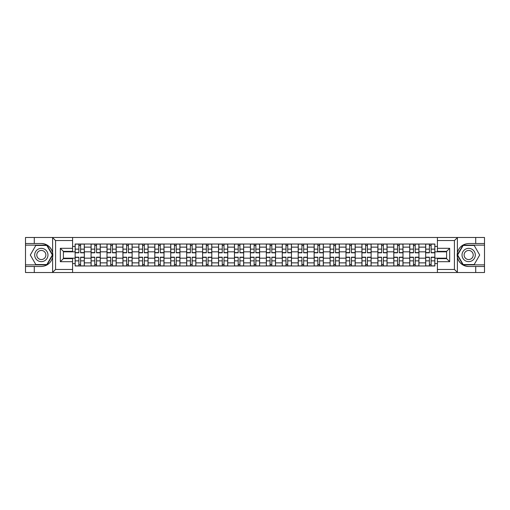<?xml version="1.0" encoding="UTF-8"?>
<svg xmlns="http://www.w3.org/2000/svg" width="510" height="510" viewBox="0 0 510 510"><rect width="100%" height="100%" fill="white"/><g stroke="black" fill="none" stroke-linecap="round" stroke-linejoin="round"><path stroke-width="0.76" d="M454.066 272.519L484.5 272.519L484.5 245.144L462.978 245.144L457.285 255L462.978 264.856L484.5 264.856M72.586 272.519L437.414 272.519L437.414 258.627L446.607 258.627L446.607 251.373L437.414 251.373L437.414 237.481L72.586 237.481L72.586 251.373L63.393 251.373L63.393 258.627L72.586 258.627L72.586 272.519L52.422 272.519L55.577 269.452L72.586 269.452M52.422 272.519L25.5 272.519L25.5 266.488L34.285 266.488L34.285 272.519L55.934 272.519M55.934 237.481L25.5 237.481L25.5 264.856L47.022 264.856L52.715 255L47.022 245.144L25.5 245.144M437.414 237.481L484.5 237.481L484.5 243.512L475.715 243.512L475.715 237.481L454.066 237.481M91.073 265.978L91.073 247.133L84.328 247.133L84.328 265.978M84.328 247.133L84.328 244.022M91.073 247.133L91.073 244.022M100.266 244.022L100.266 265.978M107.004 265.978L107.004 244.022M116.197 244.022L116.197 265.978M122.935 265.978L122.935 244.022M132.128 244.022L132.128 265.978M138.873 265.978L138.873 244.022M148.066 244.022L148.066 265.978M154.804 265.978L154.804 244.022M163.997 244.022L163.997 265.978M170.735 265.978L170.735 244.022M179.928 244.022L179.928 265.978M186.673 265.978L186.673 244.022M195.865 244.022L195.865 265.978M202.604 265.978L202.604 244.022M211.797 244.022L211.797 265.978M218.535 265.978L218.535 244.022M227.728 244.022L227.728 265.978M234.472 265.978L234.472 244.022M243.665 244.022L243.665 265.978M250.404 265.978L250.404 244.022M259.596 244.022L259.596 265.978M266.335 265.978L266.335 244.022M275.527 244.022L275.527 265.978M282.272 265.978L282.272 244.022M291.465 244.022L291.465 265.978M298.203 265.978L298.203 244.022M307.396 244.022L307.396 265.978M314.134 265.978L314.134 244.022M323.327 244.022L323.327 265.978M330.072 265.978L330.072 244.022M339.265 244.022L339.265 265.978M346.003 265.978L346.003 244.022M355.196 244.022L355.196 265.978M361.934 265.978L361.934 244.022M371.127 244.022L371.127 265.978M377.872 265.978L377.872 244.022M387.064 244.022L387.064 265.978M393.803 265.978L393.803 244.022M402.996 244.022L402.996 265.978M409.734 265.978L409.734 244.022M418.927 244.022L418.927 265.978M425.671 265.978L425.671 244.022M425.671 258.168L418.927 258.168M409.734 258.168L402.996 258.168M393.803 258.168L387.064 258.168M377.872 258.168L371.127 258.168M361.934 258.168L355.196 258.168M346.003 258.168L339.265 258.168M330.072 258.168L323.327 258.168M314.134 258.168L307.396 258.168M298.203 258.168L291.465 258.168M282.272 258.168L275.527 258.168M266.335 258.168L259.596 258.168M250.404 258.168L243.665 258.168M234.472 258.168L227.728 258.168M218.535 258.168L211.797 258.168M202.604 258.168L195.865 258.168M186.673 258.168L179.928 258.168M170.735 258.168L163.997 258.168M154.804 258.168L148.066 258.168M138.873 258.168L132.128 258.168M122.935 258.168L116.197 258.168M107.004 258.168L100.266 258.168M91.073 258.168L84.328 258.168M425.671 251.832L418.927 251.832M409.734 251.832L402.996 251.832M393.803 251.832L387.064 251.832M377.872 251.832L371.127 251.832M361.934 251.832L355.196 251.832M346.003 251.832L339.265 251.832M330.072 251.832L323.327 251.832M314.134 251.832L307.396 251.832M298.203 251.832L291.465 251.832M282.272 251.832L275.527 251.832M266.335 251.832L259.596 251.832M250.404 251.832L243.665 251.832M234.472 251.832L227.728 251.832M218.535 251.832L211.797 251.832M202.604 251.832L195.865 251.832M186.673 251.832L179.928 251.832M170.735 251.832L163.997 251.832M154.804 251.832L148.066 251.832M138.873 251.832L132.128 251.832M122.935 251.832L116.197 251.832M107.004 251.832L100.266 251.832M91.073 251.832L84.328 251.832M63.393 258.168L75.136 258.168L75.136 251.832L63.393 251.832M72.586 246.419L75.136 246.419L75.136 251.832M446.607 251.832L434.864 251.832L434.864 244.022L75.136 244.022L75.136 246.419M434.864 246.419L437.414 246.419M437.414 263.581L434.864 263.581L434.864 258.168L446.607 258.168M75.136 258.168L75.136 265.978L434.864 265.978L434.864 263.581M75.136 263.581L72.586 263.581M434.864 251.832L434.864 258.168M80.605 264.448L78.865 264.448M78.865 245.552L80.605 245.552M96.537 264.448L94.796 264.448M94.796 245.552L96.537 245.552M112.468 264.448L110.734 264.448M110.734 245.552L112.468 245.552M128.405 264.448L126.665 264.448M126.665 245.552L128.405 245.552M144.336 264.448L142.596 264.448M142.596 245.552L144.336 245.552M160.267 264.448L158.534 264.448M158.534 245.552L160.267 245.552M176.205 264.448L174.465 264.448M174.465 245.552L176.205 245.552M192.136 264.448L190.396 264.448M190.396 245.552L192.136 245.552M208.067 264.448L206.333 264.448M206.333 245.552L208.067 245.552M224.005 264.448L222.264 264.448M222.264 245.552L224.005 245.552M239.936 264.448L238.195 264.448M238.195 245.552L239.936 245.552M255.867 264.448L254.133 264.448M254.133 245.552L255.867 245.552M271.804 264.448L270.064 264.448M270.064 245.552L271.804 245.552M287.736 264.448L285.995 264.448M285.995 245.552L287.736 245.552M303.667 264.448L301.933 264.448M301.933 245.552L303.667 245.552M319.604 264.448L317.864 264.448M317.864 245.552L319.604 245.552M335.535 264.448L333.795 264.448M333.795 245.552L335.535 245.552M351.466 264.448L349.733 264.448M349.733 245.552L351.466 245.552M367.404 264.448L365.664 264.448M365.664 245.552L367.404 245.552M383.335 264.448L381.595 264.448M381.595 245.552L383.335 245.552M399.266 264.448L397.532 264.448M397.532 245.552L399.266 245.552M415.204 264.448L413.463 264.448M413.463 245.552L415.204 245.552M431.135 264.448L429.394 264.448M429.394 245.552L431.135 245.552M80.605 252.807L80.605 244.124L84.277 244.124L84.277 252.807L80.605 252.807M78.865 245.45L80.605 245.45M80.605 244.124L75.187 244.124L75.187 252.807L78.865 252.807L78.865 244.124L77.386 244.124M78.865 257.193L78.865 265.876L75.187 265.876L75.187 257.193L78.865 257.193M80.605 264.55L78.865 264.55M78.865 265.876L84.277 265.876L84.277 257.193L80.605 257.193L80.605 265.876L82.084 265.876M96.537 252.807L96.537 244.124L100.215 244.124L100.215 252.807L96.537 252.807M94.796 245.45L96.537 245.45M96.537 244.124L91.124 244.124L91.124 252.807L94.796 252.807L94.796 244.124L93.317 244.124M112.468 252.807L112.468 244.124L116.146 244.124L116.146 252.807L112.468 252.807M110.734 245.45L112.468 245.45M112.468 244.124L107.055 244.124L107.055 252.807L110.734 252.807L110.734 244.124L109.255 244.124M34.285 266.488L41.329 266.488C47.264 266.048 51.019 262.956 52.606 257.225L52.606 252.775C51.019 247.044 47.264 243.952 41.329 243.512L25.5 243.512M25.5 266.488L25.5 264.856M72.586 240.548L55.577 240.548L52.422 237.481L34.285 237.481L34.285 243.512M52.422 237.481L72.586 237.481M41.329 243.512A11.488 11.488 0 0 1 52.606 257.225L52.606 272.429M63.393 251.373L60.327 248.313L72.586 248.313M72.586 261.687L60.327 261.687L63.393 258.627M457.578 237.481L454.423 240.548L437.414 240.548M475.715 243.512L468.671 243.512C462.736 243.952 458.981 247.044 457.393 252.775L457.393 257.225C458.981 262.956 462.736 266.048 468.671 266.488L484.5 266.488M484.5 243.512L484.5 245.144M437.414 269.452L454.423 269.452L457.578 272.519L475.715 272.519L475.715 266.488M457.578 272.519L437.414 272.519M468.671 266.488A11.488 11.488 0 0 1 457.393 252.775L457.393 237.571M446.607 258.627L449.673 261.687L437.414 261.687M437.414 248.313L449.673 248.313L446.607 251.373M34.693 255A6.636 6.636 0 0 0 41.329 261.636A6.636 6.636 0 0 0 47.972 255A6.636 6.636 0 0 0 41.329 248.364A6.636 6.636 0 0 0 34.693 255M36.784 255A4.545 4.545 0 0 0 41.329 259.545A4.545 4.545 0 0 0 45.874 255A4.545 4.545 0 0 0 41.329 250.455A4.545 4.545 0 0 0 36.784 255M46.843 245.45L52.358 255L46.843 264.55L35.815 264.55L30.307 255L35.815 245.45L46.843 245.45M462.028 255A6.636 6.636 0 0 0 468.671 261.636A6.636 6.636 0 0 0 475.307 255A6.636 6.636 0 0 0 468.671 248.364A6.636 6.636 0 0 0 462.028 255M464.125 255A4.545 4.545 0 0 0 468.671 259.545A4.545 4.545 0 0 0 473.216 255A4.545 4.545 0 0 0 468.671 250.455A4.545 4.545 0 0 0 464.125 255M474.185 245.45L479.693 255L474.185 264.55L463.156 264.55L457.642 255L463.156 245.45L474.185 245.45M94.796 257.193L94.796 265.876L91.124 265.876L91.124 257.193L94.796 257.193M96.537 264.55L94.796 264.55M94.796 265.876L100.215 265.876L100.215 257.193L96.537 257.193L96.537 265.876L98.016 265.876M110.734 257.193L110.734 265.876L107.055 265.876L107.055 257.193L110.734 257.193M112.468 264.55L110.734 264.55M110.734 265.876L116.146 265.876L116.146 257.193L112.468 257.193L112.468 265.876L113.947 265.876M128.405 252.807L128.405 244.124L132.077 244.124L132.077 252.807L128.405 252.807M126.665 245.45L128.405 245.45M128.405 244.124L122.986 244.124L122.986 252.807L126.665 252.807L126.665 244.124L125.186 244.124M144.336 252.807L144.336 244.124L148.015 244.124L148.015 252.807L144.336 252.807M142.596 245.45L144.336 245.45M144.336 244.124L138.924 244.124L138.924 252.807L142.596 252.807L142.596 244.124L141.117 244.124M160.267 252.807L160.267 244.124L163.946 244.124L163.946 252.807L160.267 252.807M158.534 245.45L160.267 245.45M160.267 244.124L154.855 244.124L154.855 252.807L158.534 252.807L158.534 244.124L157.054 244.124M126.665 257.193L126.665 265.876L122.986 265.876L122.986 257.193L126.665 257.193M128.405 264.55L126.665 264.55M126.665 265.876L132.077 265.876L132.077 257.193L128.405 257.193L128.405 265.876L129.884 265.876M142.596 257.193L142.596 265.876L138.924 265.876L138.924 257.193L142.596 257.193M144.336 264.55L142.596 264.55M142.596 265.876L148.015 265.876L148.015 257.193L144.336 257.193L144.336 265.876L145.815 265.876M158.534 257.193L158.534 265.876L154.855 265.876L154.855 257.193L158.534 257.193M160.267 264.55L158.534 264.55M158.534 265.876L163.946 265.876L163.946 257.193L160.267 257.193L160.267 265.876L161.746 265.876M176.205 252.807L176.205 244.124L179.877 244.124L179.877 252.807L176.205 252.807M174.465 245.45L176.205 245.45M176.205 244.124L170.786 244.124L170.786 252.807L174.465 252.807L174.465 244.124L172.986 244.124M174.465 257.193L174.465 265.876L170.786 265.876L170.786 257.193L174.465 257.193M176.205 264.55L174.465 264.55M174.465 265.876L179.877 265.876L179.877 257.193L176.205 257.193L176.205 265.876L177.684 265.876M192.136 252.807L192.136 244.124L195.815 244.124L195.815 252.807L192.136 252.807M190.396 245.45L192.136 245.45M192.136 244.124L186.724 244.124L186.724 252.807L190.396 252.807L190.396 244.124L188.917 244.124M190.396 257.193L190.396 265.876L186.724 265.876L186.724 257.193L190.396 257.193M192.136 264.55L190.396 264.55M190.396 265.876L195.815 265.876L195.815 257.193L192.136 257.193L192.136 265.876L193.615 265.876M208.067 252.807L208.067 244.124L211.746 244.124L211.746 252.807L208.067 252.807M206.333 245.45L208.067 245.45M208.067 244.124L202.655 244.124L202.655 252.807L206.333 252.807L206.333 244.124L204.854 244.124M206.333 257.193L206.333 265.876L202.655 265.876L202.655 257.193L206.333 257.193M208.067 264.55L206.333 264.55M206.333 265.876L211.746 265.876L211.746 257.193L208.067 257.193L208.067 265.876L209.546 265.876M224.005 252.807L224.005 244.124L227.677 244.124L227.677 252.807L224.005 252.807M222.264 245.45L224.005 245.45M224.005 244.124L218.586 244.124L218.586 252.807L222.264 252.807L222.264 244.124L220.785 244.124M222.264 257.193L222.264 265.876L218.586 265.876L218.586 257.193L222.264 257.193M224.005 264.55L222.264 264.55M222.264 265.876L227.677 265.876L227.677 257.193L224.005 257.193L224.005 265.876L225.484 265.876M239.936 252.807L239.936 244.124L243.614 244.124L243.614 252.807L239.936 252.807M238.195 245.45L239.936 245.45M239.936 244.124L234.523 244.124L234.523 252.807L238.195 252.807L238.195 244.124L236.716 244.124M238.195 257.193L238.195 265.876L234.523 265.876L234.523 257.193L238.195 257.193M239.936 264.55L238.195 264.55M238.195 265.876L243.614 265.876L243.614 257.193L239.936 257.193L239.936 265.876L241.415 265.876M255.867 252.807L255.867 244.124L259.545 244.124L259.545 252.807L255.867 252.807M254.133 245.45L255.867 245.45M255.867 244.124L250.455 244.124L250.455 252.807L254.133 252.807L254.133 244.124L252.654 244.124M254.133 257.193L254.133 265.876L250.455 265.876L250.455 257.193L254.133 257.193M255.867 264.55L254.133 264.55M254.133 265.876L259.545 265.876L259.545 257.193L255.867 257.193L255.867 265.876L257.346 265.876M271.804 252.807L271.804 244.124L275.476 244.124L275.476 252.807L271.804 252.807M270.064 245.45L271.804 245.45M271.804 244.124L266.386 244.124L266.386 252.807L270.064 252.807L270.064 244.124L268.585 244.124M270.064 257.193L270.064 265.876L266.386 265.876L266.386 257.193L270.064 257.193M271.804 264.55L270.064 264.55M270.064 265.876L275.476 265.876L275.476 257.193L271.804 257.193L271.804 265.876L273.284 265.876M287.736 252.807L287.736 244.124L291.414 244.124L291.414 252.807L287.736 252.807M285.995 245.45L287.736 245.45M287.736 244.124L282.323 244.124L282.323 252.807L285.995 252.807L285.995 244.124L284.516 244.124M285.995 257.193L285.995 265.876L282.323 265.876L282.323 257.193L285.995 257.193M287.736 264.55L285.995 264.55M285.995 265.876L291.414 265.876L291.414 257.193L287.736 257.193L287.736 265.876L289.215 265.876M303.667 252.807L303.667 244.124L307.345 244.124L307.345 252.807L303.667 252.807M301.933 245.45L303.667 245.45M303.667 244.124L298.254 244.124L298.254 252.807L301.933 252.807L301.933 244.124L300.454 244.124M301.933 257.193L301.933 265.876L298.254 265.876L298.254 257.193L301.933 257.193M303.667 264.55L301.933 264.55M301.933 265.876L307.345 265.876L307.345 257.193L303.667 257.193L303.667 265.876L305.146 265.876M319.604 252.807L319.604 244.124L323.276 244.124L323.276 252.807L319.604 252.807M317.864 245.45L319.604 245.45M319.604 244.124L314.185 244.124L314.185 252.807L317.864 252.807L317.864 244.124L316.385 244.124M317.864 257.193L317.864 265.876L314.185 265.876L314.185 257.193L317.864 257.193M319.604 264.55L317.864 264.55M317.864 265.876L323.276 265.876L323.276 257.193L319.604 257.193L319.604 265.876L321.083 265.876M335.535 252.807L335.535 244.124L339.214 244.124L339.214 252.807L335.535 252.807M333.795 245.45L335.535 245.45M335.535 244.124L330.123 244.124L330.123 252.807L333.795 252.807L333.795 244.124L332.316 244.124M333.795 257.193L333.795 265.876L330.123 265.876L330.123 257.193L333.795 257.193M335.535 264.55L333.795 264.55M333.795 265.876L339.214 265.876L339.214 257.193L335.535 257.193L335.535 265.876L337.014 265.876M351.466 252.807L351.466 244.124L355.145 244.124L355.145 252.807L351.466 252.807M349.733 245.45L351.466 245.45M351.466 244.124L346.054 244.124L346.054 252.807L349.733 252.807L349.733 244.124L348.253 244.124M349.733 257.193L349.733 265.876L346.054 265.876L346.054 257.193L349.733 257.193M351.466 264.55L349.733 264.55M349.733 265.876L355.145 265.876L355.145 257.193L351.466 257.193L351.466 265.876L352.945 265.876M367.404 252.807L367.404 244.124L371.076 244.124L371.076 252.807L367.404 252.807M365.664 245.45L367.404 245.45M367.404 244.124L361.985 244.124L361.985 252.807L365.664 252.807L365.664 244.124L364.185 244.124M365.664 257.193L365.664 265.876L361.985 265.876L361.985 257.193L365.664 257.193M367.404 264.55L365.664 264.55M365.664 265.876L371.076 265.876L371.076 257.193L367.404 257.193L367.404 265.876L368.883 265.876M383.335 252.807L383.335 244.124L387.014 244.124L387.014 252.807L383.335 252.807M381.595 245.45L383.335 245.45M383.335 244.124L377.923 244.124L377.923 252.807L381.595 252.807L381.595 244.124L380.116 244.124M381.595 257.193L381.595 265.876L377.923 265.876L377.923 257.193L381.595 257.193M383.335 264.55L381.595 264.55M381.595 265.876L387.014 265.876L387.014 257.193L383.335 257.193L383.335 265.876L384.814 265.876M399.266 252.807L399.266 244.124L402.945 244.124L402.945 252.807L399.266 252.807M397.532 245.45L399.266 245.45M399.266 244.124L393.854 244.124L393.854 252.807L397.532 252.807L397.532 244.124L396.053 244.124M397.532 257.193L397.532 265.876L393.854 265.876L393.854 257.193L397.532 257.193M399.266 264.55L397.532 264.55M397.532 265.876L402.945 265.876L402.945 257.193L399.266 257.193L399.266 265.876L400.745 265.876M415.204 252.807L415.204 244.124L418.876 244.124L418.876 252.807L415.204 252.807M413.463 245.45L415.204 245.45M415.204 244.124L409.785 244.124L409.785 252.807L413.463 252.807L413.463 244.124L411.984 244.124M413.463 257.193L413.463 265.876L409.785 265.876L409.785 257.193L413.463 257.193M415.204 264.55L413.463 264.55M413.463 265.876L418.876 265.876L418.876 257.193L415.204 257.193L415.204 265.876L416.683 265.876M431.135 252.807L431.135 244.124L434.813 244.124L434.813 252.807L431.135 252.807M429.394 245.45L431.135 245.45M431.135 244.124L425.722 244.124L425.722 252.807L429.394 252.807L429.394 244.124L427.915 244.124M429.394 257.193L429.394 265.876L425.722 265.876L425.722 257.193L429.394 257.193M431.135 264.55L429.394 264.55M429.394 265.876L434.813 265.876L434.813 257.193L431.135 257.193L431.135 265.876L432.614 265.876M409.734 247.133L402.996 247.133M393.803 247.133L387.064 247.133M377.872 247.133L371.127 247.133M361.934 247.133L355.196 247.133M346.003 247.133L339.265 247.133M330.072 247.133L323.327 247.133M314.134 247.133L307.396 247.133M298.203 247.133L291.465 247.133M282.272 247.133L275.527 247.133M266.335 247.133L259.596 247.133M250.404 247.133L243.665 247.133M234.472 247.133L227.728 247.133M218.535 247.133L211.797 247.133M202.604 247.133L195.865 247.133M186.673 247.133L179.928 247.133M170.735 247.133L163.997 247.133M154.804 247.133L148.066 247.133M138.873 247.133L132.128 247.133M122.935 247.133L116.197 247.133M107.004 247.133L100.266 247.133M425.671 247.133L418.927 247.133M409.734 262.867L402.996 262.867M393.803 262.867L387.064 262.867M377.872 262.867L371.127 262.867M361.934 262.867L355.196 262.867M346.003 262.867L339.265 262.867M330.072 262.867L323.327 262.867M314.134 262.867L307.396 262.867M298.203 262.867L291.465 262.867M282.272 262.867L275.527 262.867M266.335 262.867L259.596 262.867M250.404 262.867L243.665 262.867M234.472 262.867L227.728 262.867M218.535 262.867L211.797 262.867M202.604 262.867L195.865 262.867M186.673 262.867L179.928 262.867M170.735 262.867L163.997 262.867M154.804 262.867L148.066 262.867M138.873 262.867L132.128 262.867M122.935 262.867L116.197 262.867M107.004 262.867L100.266 262.867M91.073 262.867L84.328 262.867M425.671 262.867L418.927 262.867M80.605 252.59L84.277 252.59M80.605 249.141L84.277 249.141M75.187 252.59L78.865 252.59M75.187 249.141L78.865 249.141M78.865 257.41L75.187 257.41M78.865 260.859L75.187 260.859M84.277 257.41L80.605 257.41M84.277 260.859L80.605 260.859M96.537 252.59L100.215 252.59M96.537 249.141L100.215 249.141M91.124 252.59L94.796 252.59M91.124 249.141L94.796 249.141M112.468 252.59L116.146 252.59M112.468 249.141L116.146 249.141M107.055 252.59L110.734 252.59M107.055 249.141L110.734 249.141M52.606 252.775L52.606 237.571M55.577 240.548L55.577 269.452M60.327 261.687L60.327 248.313M457.393 257.225L457.393 272.429M454.423 269.452L454.423 240.548M449.673 248.313L449.673 261.687M94.796 257.41L91.124 257.41M94.796 260.859L91.124 260.859M100.215 257.41L96.537 257.41M100.215 260.859L96.537 260.859M110.734 257.41L107.055 257.41M110.734 260.859L107.055 260.859M116.146 257.41L112.468 257.41M116.146 260.859L112.468 260.859M128.405 252.59L132.077 252.59M128.405 249.141L132.077 249.141M122.986 252.59L126.665 252.59M122.986 249.141L126.665 249.141M144.336 252.59L148.015 252.59M144.336 249.141L148.015 249.141M138.924 252.59L142.596 252.59M138.924 249.141L142.596 249.141M160.267 252.59L163.946 252.59M160.267 249.141L163.946 249.141M154.855 252.59L158.534 252.59M154.855 249.141L158.534 249.141M126.665 257.41L122.986 257.41M126.665 260.859L122.986 260.859M132.077 257.41L128.405 257.41M132.077 260.859L128.405 260.859M142.596 257.41L138.924 257.41M142.596 260.859L138.924 260.859M148.015 257.41L144.336 257.41M148.015 260.859L144.336 260.859M158.534 257.41L154.855 257.41M158.534 260.859L154.855 260.859M163.946 257.41L160.267 257.41M163.946 260.859L160.267 260.859M176.205 252.59L179.877 252.59M176.205 249.141L179.877 249.141M170.786 252.59L174.465 252.59M170.786 249.141L174.465 249.141M174.465 257.41L170.786 257.41M174.465 260.859L170.786 260.859M179.877 257.41L176.205 257.41M179.877 260.859L176.205 260.859M192.136 252.59L195.815 252.59M192.136 249.141L195.815 249.141M186.724 252.59L190.396 252.59M186.724 249.141L190.396 249.141M190.396 257.41L186.724 257.41M190.396 260.859L186.724 260.859M195.815 257.41L192.136 257.41M195.815 260.859L192.136 260.859M208.067 252.59L211.746 252.59M208.067 249.141L211.746 249.141M202.655 252.59L206.333 252.59M202.655 249.141L206.333 249.141M206.333 257.41L202.655 257.41M206.333 260.859L202.655 260.859M211.746 257.41L208.067 257.41M211.746 260.859L208.067 260.859M224.005 252.59L227.677 252.59M224.005 249.141L227.677 249.141M218.586 252.59L222.264 252.59M218.586 249.141L222.264 249.141M222.264 257.41L218.586 257.41M222.264 260.859L218.586 260.859M227.677 257.41L224.005 257.41M227.677 260.859L224.005 260.859M239.936 252.59L243.614 252.59M239.936 249.141L243.614 249.141M234.523 252.59L238.195 252.59M234.523 249.141L238.195 249.141M238.195 257.41L234.523 257.41M238.195 260.859L234.523 260.859M243.614 257.41L239.936 257.41M243.614 260.859L239.936 260.859M255.867 252.59L259.545 252.59M255.867 249.141L259.545 249.141M250.455 252.59L254.133 252.59M250.455 249.141L254.133 249.141M254.133 257.41L250.455 257.41M254.133 260.859L250.455 260.859M259.545 257.41L255.867 257.41M259.545 260.859L255.867 260.859M271.804 252.59L275.476 252.59M271.804 249.141L275.476 249.141M266.386 252.59L270.064 252.59M266.386 249.141L270.064 249.141M270.064 257.41L266.386 257.41M270.064 260.859L266.386 260.859M275.476 257.41L271.804 257.41M275.476 260.859L271.804 260.859M287.736 252.59L291.414 252.59M287.736 249.141L291.414 249.141M282.323 252.59L285.995 252.59M282.323 249.141L285.995 249.141M285.995 257.41L282.323 257.41M285.995 260.859L282.323 260.859M291.414 257.41L287.736 257.41M291.414 260.859L287.736 260.859M303.667 252.59L307.345 252.59M303.667 249.141L307.345 249.141M298.254 252.59L301.933 252.59M298.254 249.141L301.933 249.141M301.933 257.41L298.254 257.41M301.933 260.859L298.254 260.859M307.345 257.41L303.667 257.41M307.345 260.859L303.667 260.859M319.604 252.59L323.276 252.59M319.604 249.141L323.276 249.141M314.185 252.59L317.864 252.59M314.185 249.141L317.864 249.141M317.864 257.41L314.185 257.41M317.864 260.859L314.185 260.859M323.276 257.41L319.604 257.41M323.276 260.859L319.604 260.859M335.535 252.59L339.214 252.59M335.535 249.141L339.214 249.141M330.123 252.59L333.795 252.59M330.123 249.141L333.795 249.141M333.795 257.41L330.123 257.41M333.795 260.859L330.123 260.859M339.214 257.41L335.535 257.41M339.214 260.859L335.535 260.859M351.466 252.59L355.145 252.59M351.466 249.141L355.145 249.141M346.054 252.59L349.733 252.59M346.054 249.141L349.733 249.141M349.733 257.41L346.054 257.41M349.733 260.859L346.054 260.859M355.145 257.41L351.466 257.41M355.145 260.859L351.466 260.859M367.404 252.59L371.076 252.59M367.404 249.141L371.076 249.141M361.985 252.59L365.664 252.59M361.985 249.141L365.664 249.141M365.664 257.41L361.985 257.41M365.664 260.859L361.985 260.859M371.076 257.41L367.404 257.41M371.076 260.859L367.404 260.859M383.335 252.59L387.014 252.59M383.335 249.141L387.014 249.141M377.923 252.59L381.595 252.59M377.923 249.141L381.595 249.141M381.595 257.41L377.923 257.41M381.595 260.859L377.923 260.859M387.014 257.41L383.335 257.41M387.014 260.859L383.335 260.859M399.266 252.59L402.945 252.59M399.266 249.141L402.945 249.141M393.854 252.59L397.532 252.59M393.854 249.141L397.532 249.141M397.532 257.41L393.854 257.41M397.532 260.859L393.854 260.859M402.945 257.41L399.266 257.41M402.945 260.859L399.266 260.859M415.204 252.59L418.876 252.59M415.204 249.141L418.876 249.141M409.785 252.59L413.463 252.59M409.785 249.141L413.463 249.141M413.463 257.41L409.785 257.41M413.463 260.859L409.785 260.859M418.876 257.41L415.204 257.41M418.876 260.859L415.204 260.859M431.135 252.59L434.813 252.59M431.135 249.141L434.813 249.141M425.722 252.59L429.394 252.59M425.722 249.141L429.394 249.141M429.394 257.41L425.722 257.41M429.394 260.859L425.722 260.859M434.813 257.41L431.135 257.41M434.813 260.859L431.135 260.859"/></g></svg>
